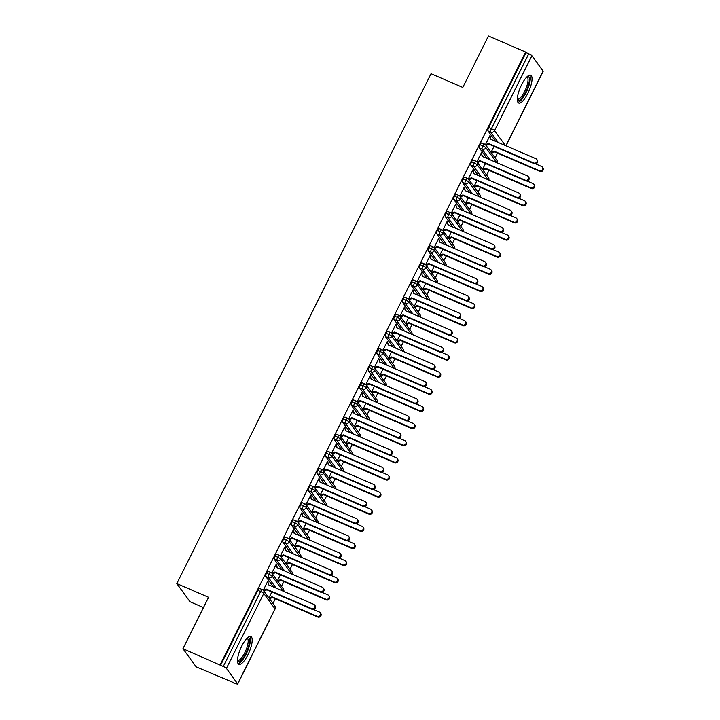 <?xml version="1.0" encoding="UTF-8"?>
<svg xmlns="http://www.w3.org/2000/svg" width="720" height="720" viewBox="0 0 720 720"><rect width="100%" height="100%" fill="white"/><g stroke="black" fill="none" stroke-linecap="round" stroke-linejoin="round"><path stroke-width="1.08" d="M241.722 646.101A15.156 4.644 -66.7 0 1 250.848 636.471A15.156 4.644 -66.7 0 1 247.968 654.678A15.156 4.644 -66.7 0 1 238.842 664.308A15.156 4.644 -66.7 0 1 241.722 646.101M521.568 84.807A15.156 4.644 -66.7 0 1 530.694 75.177A15.156 4.644 -66.7 0 1 527.823 93.384A15.156 4.644 -66.7 0 1 518.697 103.014A15.156 4.644 -66.7 0 1 521.568 84.807M233.37 682.902L235.692 683.523A2.916 0.495 -153.5 0 0 237.699 684A2.916 0.495 -153.5 0 0 237.636 683.802L226.422 668.394A2.916 0.495 -153.5 0 0 223.272 666.468L182.952 648.711L196.173 666.864L233.523 682.596M272.961 603.504L275.328 598.743M281.502 586.368L283.878 581.607M290.052 569.223L292.419 564.471M298.593 552.087L300.969 547.326M307.134 534.951L309.51 530.19M315.684 517.815L318.06 513.054M324.225 500.67L326.601 495.909M332.775 483.534L335.151 478.773M341.316 466.398L343.692 461.637M349.866 449.253L352.233 444.492M358.407 432.117L360.783 427.356M366.957 414.981L369.324 410.22M375.498 397.836L377.874 393.084M384.048 380.7L386.415 375.939M392.589 363.564L394.965 358.803M401.13 346.428L403.506 341.667M409.68 329.283L412.056 324.522M418.221 312.147L420.597 307.386M426.771 295.011L429.138 290.25M435.312 277.866L437.688 273.105M443.862 260.73L446.229 255.969M452.403 243.594L454.779 238.833M460.953 226.449L463.32 221.697M469.494 209.313L471.87 204.552M478.035 192.177L480.411 187.416M486.585 175.041L488.961 170.28M495.126 157.896L497.502 153.135M203.472 607.545L190.035 601.749L176.814 583.596L431.037 73.719L462.798 87.417L488.43 36L525.636 52.038L526.041 52.587L488.673 127.53L491.391 128.7L528.759 53.757L526.041 52.587M528.759 53.757A2.916 0.495 26.5 0 1 531.909 55.683L543.123 71.091A2.916 0.495 26.5 0 1 543.186 71.289L506.016 145.827M220.149 664.749L525.636 52.038M182.952 648.711L208.584 597.294L176.814 583.596M536.796 159.426L537.318 160.137A2.43 2.277 143.9 0 1 534.285 163.71L533.763 162.999A2.43 2.277 -36.1 0 0 536.796 159.426A2.43 2.277 -36.1 0 0 535.905 158.715L490.716 139.23L489.663 136.17L490.185 136.89L490.437 136.377L489.717 136.062M490.437 136.377L489.915 135.657L485.433 144.657M494.037 146.358L491.067 152.316M495.567 141.327L487.998 130.923A2.916 0.891 -66.7 0 1 488.673 127.53M220.554 665.298L257.913 590.355A2.916 0.891 -66.7 0 1 259.668 588.51A2.916 0.891 -66.7 0 1 259.794 588.609M273.393 586.926L265.824 576.531A2.916 0.891 -66.7 0 1 266.463 573.219A2.916 0.891 -66.7 0 1 268.218 571.365A2.916 0.891 -66.7 0 1 268.344 571.473M314.631 605.034L315.144 605.745A2.43 2.277 143.9 0 1 312.12 609.318L311.598 608.607A2.43 2.277 -36.1 0 0 314.631 605.034A2.43 2.277 -36.1 0 0 313.731 604.323L268.542 584.838L267.75 581.265L263.259 590.265M271.863 591.966L268.893 597.924M281.943 569.79L274.365 559.395A2.916 0.891 -66.7 0 1 275.004 556.083A2.916 0.891 -66.7 0 1 276.759 554.229A2.916 0.891 -66.7 0 1 276.885 554.337M323.172 587.898L323.694 588.609A2.43 2.277 143.9 0 1 320.661 592.182L320.139 591.462A2.43 2.277 -36.1 0 0 323.172 587.898A2.43 2.277 -36.1 0 0 322.281 587.178L277.092 567.702L276.291 564.129L271.809 573.12M280.404 574.83L277.434 580.779M290.484 552.654L282.915 542.25A2.916 0.891 -66.7 0 1 283.554 538.947A2.916 0.891 -66.7 0 1 285.309 537.093A2.916 0.891 -66.7 0 1 285.435 537.201M331.722 570.753L332.235 571.473A2.43 2.277 143.9 0 1 329.211 575.046L328.689 574.326A2.43 2.277 -36.1 0 0 331.722 570.753A2.43 2.277 -36.1 0 0 330.822 570.042L285.633 550.557L284.841 546.993L280.35 555.984M288.954 557.685L285.984 563.643M299.025 535.509L291.456 525.114A2.916 0.891 -66.7 0 1 292.095 521.802A2.916 0.891 -66.7 0 1 293.85 519.957A2.916 0.891 -66.7 0 1 293.976 520.056M340.263 553.617L340.785 554.328A2.43 2.277 143.9 0 1 337.752 557.901L337.23 557.19A2.43 2.277 -36.1 0 0 340.263 553.617A2.43 2.277 -36.1 0 0 339.363 552.906L294.183 533.421L293.382 529.848L288.9 538.848M297.495 540.549L294.525 546.507M307.575 518.373L300.006 507.978A2.916 0.891 -66.7 0 1 300.645 504.666A2.916 0.891 -66.7 0 1 302.4 502.812A2.916 0.891 -66.7 0 1 302.526 502.92M348.804 536.481L349.326 537.192A2.43 2.277 143.9 0 1 346.293 540.765L345.78 540.054A2.43 2.277 -36.1 0 0 348.804 536.481A2.43 2.277 -36.1 0 0 347.913 535.761L302.724 516.285L301.923 512.712L297.441 521.703M306.045 523.413L303.075 529.362M316.116 501.237L308.547 490.833A2.916 0.891 -66.7 0 1 309.186 487.53A2.916 0.891 -66.7 0 1 310.941 485.676A2.916 0.891 -66.7 0 1 311.067 485.784M357.354 519.336L357.876 520.056A2.43 2.277 143.9 0 1 354.843 523.629L354.321 522.909A2.43 2.277 -36.1 0 0 357.354 519.336A2.43 2.277 -36.1 0 0 356.454 518.625L311.274 499.149L310.473 495.576L305.991 504.567M314.586 506.268L311.616 512.226M324.666 484.101L317.088 473.697A2.916 0.891 -66.7 0 1 317.727 470.385A2.916 0.891 -66.7 0 1 319.482 468.54A2.916 0.891 -66.7 0 1 319.617 468.639M365.895 502.2L366.417 502.911A2.43 2.277 143.9 0 1 363.384 506.484L362.862 505.773A2.43 2.277 -36.1 0 0 365.895 502.2A2.43 2.277 -36.1 0 0 365.004 501.489L319.815 482.004L319.014 478.431L314.532 487.431M323.136 489.132L320.166 495.09M333.207 466.956L325.638 456.561A2.916 0.891 -66.7 0 1 326.277 453.249A2.916 0.891 -66.7 0 1 328.032 451.395A2.916 0.891 -66.7 0 1 328.158 451.503M374.445 485.064L374.967 485.775A2.43 2.277 143.9 0 1 371.934 489.348L371.412 488.637A2.43 2.277 -36.1 0 0 374.445 485.064A2.43 2.277 -36.1 0 0 373.545 484.353L328.365 464.868L327.564 461.295L323.073 470.295M331.677 471.996L328.707 477.954M341.757 449.82L334.179 439.425A2.916 0.891 -66.7 0 1 334.818 436.113A2.916 0.891 -66.7 0 1 336.573 434.259A2.916 0.891 -66.7 0 1 336.699 434.367M382.986 467.919L383.508 468.639A2.43 2.277 143.9 0 1 380.475 472.212L379.953 471.492A2.43 2.277 -36.1 0 0 382.986 467.919A2.43 2.277 -36.1 0 0 382.095 467.208L336.906 447.732L336.105 444.159L331.623 453.15M340.218 454.851L337.248 460.809M350.298 432.684L342.729 422.28A2.916 0.891 -66.7 0 1 343.368 418.968A2.916 0.891 -66.7 0 1 345.123 417.123A2.916 0.891 -66.7 0 1 345.249 417.222M391.536 450.783L392.058 451.503A2.43 2.277 143.9 0 1 389.025 455.067L388.503 454.356A2.43 2.277 -36.1 0 0 391.536 450.783A2.43 2.277 -36.1 0 0 390.636 450.072L345.447 430.587L344.655 427.014L340.164 436.014M348.768 437.715L345.798 443.673M358.848 415.539L351.27 405.144A2.916 0.891 -66.7 0 1 351.909 401.832A2.916 0.891 -66.7 0 1 353.664 399.978A2.916 0.891 -66.7 0 1 353.79 400.086M400.077 433.647L400.599 434.358A2.43 2.277 143.9 0 1 397.566 437.931L397.044 437.22A2.43 2.277 -36.1 0 0 400.077 433.647A2.43 2.277 -36.1 0 0 399.186 432.936L353.997 413.451L353.196 409.878L348.714 418.878M357.309 420.579L354.339 426.537M367.389 398.403L359.82 388.008A2.916 0.891 -66.7 0 1 360.459 384.696A2.916 0.891 -66.7 0 1 362.214 382.842A2.916 0.891 -66.7 0 1 362.34 382.95M408.627 416.502L409.14 417.222A2.43 2.277 143.9 0 1 406.116 420.795L405.594 420.075A2.43 2.277 -36.1 0 0 408.627 416.502A2.43 2.277 -36.1 0 0 407.727 415.791L362.538 396.315L361.746 392.742L357.255 401.733M365.859 403.443L362.889 409.392M375.939 381.267L368.361 370.863A2.916 0.891 -66.7 0 1 369 367.56A2.916 0.891 -66.7 0 1 370.755 365.706A2.916 0.891 -66.7 0 1 370.881 365.814M417.168 399.366L417.69 400.086A2.43 2.277 143.9 0 1 414.657 403.659L414.135 402.939A2.43 2.277 -36.1 0 0 417.168 399.366A2.43 2.277 -36.1 0 0 416.277 398.655L371.088 379.17L370.287 375.606L365.805 384.597M374.4 386.298L371.43 392.256M384.48 364.122L376.911 353.727A2.916 0.891 -66.7 0 1 377.55 350.415A2.916 0.891 -66.7 0 1 379.305 348.57A2.916 0.891 -66.7 0 1 379.431 348.669M425.709 382.23L426.231 382.941A2.43 2.277 143.9 0 1 423.198 386.514L422.685 385.803A2.43 2.277 -36.1 0 0 425.709 382.23A2.43 2.277 -36.1 0 0 424.818 381.519L379.629 362.034L378.828 358.461L374.346 367.461M382.95 369.162L379.98 375.12M393.021 346.986L385.452 336.591A2.916 0.891 -66.7 0 1 386.091 333.279A2.916 0.891 -66.7 0 1 387.846 331.425A2.916 0.891 -66.7 0 1 387.972 331.533M434.259 365.094L434.781 365.805A2.43 2.277 143.9 0 1 431.748 369.378L431.226 368.667A2.43 2.277 -36.1 0 0 434.259 365.094A2.43 2.277 -36.1 0 0 433.359 364.374L388.179 344.898L387.378 341.325L382.896 350.316M391.491 352.026L388.521 357.975M401.571 329.85L394.002 319.446A2.916 0.891 -66.7 0 1 394.632 316.143A2.916 0.891 -66.7 0 1 396.387 314.289A2.916 0.891 -66.7 0 1 396.522 314.397M442.8 347.949L443.322 348.669A2.43 2.277 143.9 0 1 440.289 352.242L439.776 351.522A2.43 2.277 -36.1 0 0 442.8 347.949A2.43 2.277 -36.1 0 0 441.909 347.238L396.72 327.762L395.919 324.189L391.437 333.18M400.041 334.881L397.071 340.839M410.112 312.714L402.543 302.31A2.916 0.891 -66.7 0 1 403.182 298.998A2.916 0.891 -66.7 0 1 404.937 297.153A2.916 0.891 -66.7 0 1 405.063 297.252M451.35 330.813L451.872 331.524A2.43 2.277 143.9 0 1 448.839 335.097L448.317 334.386A2.43 2.277 -36.1 0 0 451.35 330.813A2.43 2.277 -36.1 0 0 450.45 330.102L405.27 310.617L404.469 307.044L399.987 316.044M408.582 317.745L405.612 323.703M418.662 295.569L411.084 285.174A2.916 0.891 -66.7 0 1 411.723 281.862A2.916 0.891 -66.7 0 1 413.478 280.008A2.916 0.891 -66.7 0 1 413.613 280.116M459.891 313.677L460.413 314.388A2.43 2.277 143.9 0 1 457.38 317.961L456.858 317.25A2.43 2.277 -36.1 0 0 459.891 313.677A2.43 2.277 -36.1 0 0 459 312.966L413.811 293.481L413.01 289.908L408.528 298.908M417.123 300.609L414.162 306.558M427.203 278.433L419.634 268.029A2.916 0.891 -66.7 0 1 420.273 264.726A2.916 0.891 -66.7 0 1 422.028 262.872A2.916 0.891 -66.7 0 1 422.154 262.98M468.441 296.532L468.963 297.252A2.43 2.277 143.9 0 1 465.93 300.825L465.408 300.105A2.43 2.277 -36.1 0 0 468.441 296.532A2.43 2.277 -36.1 0 0 467.541 295.821L422.352 276.345L421.56 272.772L417.069 281.763M425.673 283.464L422.703 289.422M435.753 261.297L428.175 250.893A2.916 0.891 -66.7 0 1 428.814 247.581A2.916 0.891 -66.7 0 1 430.569 245.736A2.916 0.891 -66.7 0 1 430.695 245.835M476.982 279.396L477.504 280.116A2.43 2.277 143.9 0 1 474.471 283.68L473.949 282.969A2.43 2.277 -36.1 0 0 476.982 279.396A2.43 2.277 -36.1 0 0 476.091 278.685L430.902 259.2L430.101 255.627L425.619 264.627M434.214 266.328L431.244 272.286M444.294 244.152L436.725 233.757A2.916 0.891 -66.7 0 1 437.364 230.445A2.916 0.891 -66.7 0 1 439.119 228.591A2.916 0.891 -66.7 0 1 439.245 228.699M485.532 262.26L486.045 262.971A2.43 2.277 143.9 0 1 483.021 266.544L482.499 265.833A2.43 2.277 -36.1 0 0 485.532 262.26A2.43 2.277 -36.1 0 0 484.632 261.549L439.443 242.064L438.651 238.491L434.16 247.491M442.764 249.192L439.794 255.15M452.844 227.016L445.266 216.621A2.916 0.891 -66.7 0 1 445.905 213.309A2.916 0.891 -66.7 0 1 447.66 211.455A2.916 0.891 -66.7 0 1 447.786 211.563M494.073 245.115L494.595 245.835A2.43 2.277 143.9 0 1 491.562 249.408L491.04 248.688A2.43 2.277 -36.1 0 0 494.073 245.115A2.43 2.277 -36.1 0 0 493.182 244.404L447.993 224.928L447.192 221.355L442.71 230.346M451.305 232.056L448.335 238.005M461.385 209.88L453.816 199.476A2.916 0.891 -66.7 0 1 454.455 196.173A2.916 0.891 -66.7 0 1 456.21 194.319A2.916 0.891 -66.7 0 1 456.336 194.427M502.623 227.979L503.136 228.699A2.43 2.277 143.9 0 1 500.112 232.272L499.59 231.552A2.43 2.277 -36.1 0 0 502.623 227.979A2.43 2.277 -36.1 0 0 501.723 227.268L456.534 207.783L455.742 204.219L451.251 213.21M459.855 214.911L456.885 220.869M469.926 192.735L462.357 182.34A2.916 0.891 -66.7 0 1 462.996 179.028A2.916 0.891 -66.7 0 1 464.751 177.174A2.916 0.891 -66.7 0 1 464.877 177.282M511.164 210.843L511.686 211.554A2.43 2.277 143.9 0 1 508.653 215.127L508.131 214.416A2.43 2.277 -36.1 0 0 511.164 210.843A2.43 2.277 -36.1 0 0 510.264 210.132L465.084 190.647L464.283 187.074L459.801 196.074M468.396 197.775L465.426 203.733M478.476 175.599L470.907 165.204A2.916 0.891 -66.7 0 1 471.546 161.892A2.916 0.891 -66.7 0 1 473.292 160.038A2.916 0.891 -66.7 0 1 473.427 160.146M519.705 193.707L520.227 194.418A2.43 2.277 143.9 0 1 517.194 197.991L516.681 197.271A2.43 2.277 -36.1 0 0 519.705 193.707A2.43 2.277 -36.1 0 0 518.814 192.987L473.625 173.511L472.824 169.938L468.342 178.929M476.946 180.639L473.976 186.588M487.017 158.463L479.448 148.059A2.916 0.891 -66.7 0 1 480.087 144.756A2.916 0.891 -66.7 0 1 481.842 142.902A2.916 0.891 -66.7 0 1 481.968 143.01M528.255 176.562L528.777 177.282A2.43 2.277 143.9 0 1 525.744 180.855L525.222 180.135A2.43 2.277 -36.1 0 0 528.255 176.562A2.43 2.277 -36.1 0 0 527.355 175.851L482.175 156.375L481.374 152.802L476.892 161.793M485.487 163.494L482.517 169.452M496.728 162.648L485.955 147.852A2.916 0.495 -153.5 0 0 482.805 145.926L480.087 144.756M481.896 153.513L481.167 153.207M473.346 170.649L472.626 170.343M464.805 187.794L464.085 187.479M456.255 204.93L455.535 204.615M447.714 222.066L446.994 221.76M439.164 239.211L438.444 238.896M430.623 256.347L429.903 256.032M422.082 273.483L421.353 273.177M413.532 290.628L412.812 290.313M404.991 307.764L404.262 307.449M396.441 324.9L395.721 324.594M387.9 342.036L387.18 341.73M379.35 359.181L378.63 358.866M370.809 376.317L370.089 376.002M362.259 393.453L361.539 393.147M353.718 410.598L352.998 410.283M345.177 427.734L344.448 427.419M336.627 444.87L335.907 444.564M328.086 462.015L327.357 461.7M319.536 479.151L318.816 478.836M310.995 496.287L310.275 495.981M302.445 513.423L301.725 513.117M293.904 530.568L293.184 530.253M285.354 547.704L284.634 547.389M276.813 564.84L276.093 564.534M268.263 581.985L267.543 581.67M488.187 179.784L477.405 164.988A2.916 0.495 -153.5 0 0 474.264 163.062L471.546 161.892M479.637 196.929L468.864 182.124A2.916 0.495 -153.5 0 0 465.714 180.198L462.996 179.028M471.096 214.065L460.314 199.26A2.916 0.495 -153.5 0 0 457.173 197.343L454.455 196.173M462.546 231.201L451.773 216.405A2.916 0.495 -153.5 0 0 448.623 214.479L445.905 213.309M454.005 248.337L443.232 233.541A2.916 0.495 -153.5 0 0 440.082 231.615L437.364 230.445M445.464 265.482L434.682 250.677A2.916 0.495 -153.5 0 0 431.532 248.76L428.814 247.581M436.914 282.618L426.141 267.822A2.916 0.495 -153.5 0 0 422.991 265.896L420.273 264.726M428.373 299.754L417.591 284.958A2.916 0.495 -153.5 0 0 414.441 283.032L411.723 281.862M419.823 316.899L409.05 302.094A2.916 0.495 -153.5 0 0 405.9 300.177L403.182 298.998M411.282 334.035L400.5 319.239A2.916 0.495 -153.5 0 0 397.35 317.313L394.632 316.143M402.732 351.171L391.959 336.375A2.916 0.495 -153.5 0 0 388.809 334.449L386.091 333.279M394.191 368.316L383.409 353.511A2.916 0.495 -153.5 0 0 380.268 351.585L377.55 350.415M385.641 385.452L374.868 370.647A2.916 0.495 -153.5 0 0 371.718 368.73L369 367.56M377.1 402.588L366.327 387.792A2.916 0.495 -153.5 0 0 363.177 385.866L360.459 384.696M368.55 419.724L357.777 404.928A2.916 0.495 -153.5 0 0 354.627 403.002L351.909 401.832M360.009 436.869L349.236 422.064A2.916 0.495 -153.5 0 0 346.086 420.147L343.368 418.968M351.468 454.005L340.686 439.209A2.916 0.495 -153.5 0 0 337.536 437.283L334.818 436.113M342.918 471.141L332.145 456.345A2.916 0.495 -153.5 0 0 328.995 454.419L326.277 453.249M334.377 488.286L323.595 473.481A2.916 0.495 -153.5 0 0 320.445 471.564L317.727 470.385M325.827 505.422L315.054 490.626A2.916 0.495 -153.5 0 0 311.904 488.7L309.186 487.53M317.286 522.558L306.504 507.762A2.916 0.495 -153.5 0 0 303.363 505.836L300.645 504.666M308.736 539.703L297.963 524.898A2.916 0.495 -153.5 0 0 294.813 522.972L292.095 521.802M300.195 556.839L289.422 542.043A2.916 0.495 -153.5 0 0 286.272 540.117L283.554 538.947M291.645 573.975L280.872 559.179A2.916 0.495 -153.5 0 0 277.722 557.253L275.004 556.083M283.104 591.111L272.331 576.315A2.916 0.495 -153.5 0 0 269.181 574.389L266.463 573.219M534.285 163.71L489.105 144.234L486.036 145.413M490.185 136.89L491.04 139.374M533.763 162.999L488.583 143.514L485.487 144.711M488.583 143.514L489.105 144.234M542.403 167.13L542.925 167.841A2.43 2.277 143.9 0 1 539.892 171.414L539.379 170.703A2.43 2.277 -36.1 0 0 542.403 167.13A2.43 2.277 -36.1 0 0 541.512 166.419L535.608 163.872M491.121 152.397L494.19 151.218L539.379 170.703M491.643 153.108L494.712 151.938L539.892 171.414M494.712 151.938L494.19 151.218M525.744 180.855L480.555 161.37L477.495 162.549M481.635 154.026L482.49 156.51M525.222 180.135L480.033 160.659L476.937 161.847M480.033 160.659L480.555 161.37M517.194 197.991L472.014 178.506L468.945 179.685M473.094 171.171L473.949 173.646M516.681 197.271L471.492 177.795L468.396 178.983M471.492 177.795L472.014 178.506M508.653 215.127L463.464 195.651L460.404 196.83M464.544 188.307L465.408 190.791M508.131 214.416L462.942 194.931L459.846 196.119M462.942 194.931L463.464 195.651M500.112 232.272L454.923 212.787L451.854 213.966M456.003 205.443L456.858 207.927M499.59 231.552L454.401 212.076L451.305 213.264M454.401 212.076L454.923 212.787M533.862 184.266L534.384 184.986A2.43 2.277 143.9 0 1 531.351 188.55L530.829 187.839A2.43 2.277 -36.1 0 0 533.862 184.266A2.43 2.277 -36.1 0 0 532.971 183.555L527.058 181.008M482.58 169.533L485.64 168.354L530.829 187.839M483.102 170.253L486.162 169.074L531.351 188.55M486.162 169.074L485.64 168.354M525.321 201.402L525.834 202.122A2.43 2.277 143.9 0 1 522.81 205.695L522.288 204.975A2.43 2.277 -36.1 0 0 525.321 201.402A2.43 2.277 -36.1 0 0 524.421 200.691L518.517 198.144M474.03 186.678L477.099 185.499L522.288 204.975M474.552 187.389L477.621 186.21L522.81 205.695M477.621 186.21L477.099 185.499M516.771 218.547L517.293 219.258A2.43 2.277 143.9 0 1 514.26 222.831L513.738 222.12A2.43 2.277 -36.1 0 0 516.771 218.547A2.43 2.277 -36.1 0 0 515.88 217.836L509.967 215.28M465.489 203.814L468.558 202.635L513.738 222.12M466.011 204.525L469.071 203.346L514.26 222.831M469.071 203.346L468.558 202.635M508.23 235.683L508.752 236.394A2.43 2.277 143.9 0 1 505.719 239.967L505.197 239.256A2.43 2.277 -36.1 0 0 508.23 235.683A2.43 2.277 -36.1 0 0 507.33 234.972L501.426 232.425M456.948 220.95L460.008 219.771L505.197 239.256M457.461 221.67L460.53 220.491L505.719 239.967M460.53 220.491L460.008 219.771M527.652 76.212A13.113 4.014 -66.7 0 1 525.699 92.079A13.113 4.014 -66.7 0 1 517.356 100.089M517.338 99.144A12.15 3.717 113.3 0 0 517.338 99.153A12.15 3.717 113.3 0 0 524.655 91.431A12.15 3.717 113.3 0 0 526.959 76.842A12.15 3.717 113.3 0 0 526.95 76.842M517.914 102.294A15.057 4.617 113.3 0 0 526.104 92.628A15.057 4.617 113.3 0 0 529.641 75.105M247.797 637.506A13.113 4.014 -66.7 0 1 245.853 653.373A13.113 4.014 -66.7 0 1 237.51 661.383M237.483 660.438A12.15 3.717 113.3 0 0 237.492 660.438A12.15 3.717 113.3 0 0 244.8 652.725A12.15 3.717 113.3 0 0 247.104 638.136L247.104 638.136M238.068 663.588A15.057 4.617 113.3 0 0 246.249 653.922A15.057 4.617 113.3 0 0 249.786 636.399M491.562 249.408L446.373 229.923L443.313 231.102M447.453 222.579L448.317 225.063M491.04 248.688L445.851 229.212L442.764 230.4M445.851 229.212L446.373 229.923M499.68 252.819L500.202 253.539A2.43 2.277 143.9 0 1 497.169 257.112L496.647 256.392A2.43 2.277 -36.1 0 0 499.68 252.819A2.43 2.277 -36.1 0 0 498.789 252.108L492.876 249.561M448.398 238.095L451.467 236.916L496.647 256.392M448.92 238.806L451.989 237.627L497.169 257.112M451.989 237.627L451.467 236.916M483.021 266.544L437.832 247.068L434.763 248.247M438.912 239.724L439.767 242.199M482.499 265.833L437.31 246.348L434.214 247.536M437.31 246.348L437.832 247.068M474.471 283.68L429.282 264.204L426.222 265.383M430.371 256.86L431.226 259.344M473.949 282.969L428.769 263.484L425.673 264.681M428.769 263.484L429.282 264.204M465.93 300.825L420.741 281.34L417.672 282.519M421.821 273.996L422.676 276.48M465.408 300.105L420.219 280.629L417.123 281.817M420.219 280.629L420.741 281.34M491.139 269.964L491.661 270.675A2.43 2.277 143.9 0 1 488.628 274.248L488.106 273.528A2.43 2.277 -36.1 0 0 491.139 269.964A2.43 2.277 -36.1 0 0 490.239 269.244L484.335 266.697M439.857 255.231L442.917 254.052L488.106 273.528M440.37 255.942L443.439 254.763L488.628 274.248M443.439 254.763L442.917 254.052M482.589 287.1L483.111 287.811A2.43 2.277 143.9 0 1 480.078 291.384L479.556 290.673A2.43 2.277 -36.1 0 0 482.589 287.1A2.43 2.277 -36.1 0 0 481.698 286.389L475.785 283.842M431.307 272.367L434.376 271.188L479.556 290.673M431.829 273.087L434.898 271.908L480.078 291.384M434.898 271.908L434.376 271.188M474.048 304.236L474.57 304.956A2.43 2.277 143.9 0 1 471.537 308.529L471.015 307.809A2.43 2.277 -36.1 0 0 474.048 304.236A2.43 2.277 -36.1 0 0 473.148 303.525L467.244 300.978M422.766 289.503L425.826 288.333L471.015 307.809M423.288 290.223L426.348 289.044L471.537 308.529M426.348 289.044L425.826 288.333M457.38 317.961L412.2 298.476L409.131 299.655M413.28 291.141L414.135 293.616M456.858 317.25L411.678 297.765L408.582 298.953M411.678 297.765L412.2 298.476M465.498 321.372L466.02 322.092A2.43 2.277 143.9 0 1 462.987 325.665L462.474 324.945A2.43 2.277 -36.1 0 0 465.498 321.372A2.43 2.277 -36.1 0 0 464.607 320.661L458.694 318.114M414.216 306.648L417.285 305.469L462.474 324.945M414.738 307.359L417.807 306.18L462.987 325.665M417.807 306.18L417.285 305.469M448.839 335.097L403.65 315.621L400.59 316.8M404.73 308.277L405.585 310.761M448.317 334.386L403.128 314.901L400.032 316.098M403.128 314.901L403.65 315.621M456.957 338.517L457.479 339.228A2.43 2.277 143.9 0 1 454.446 342.801L453.924 342.09A2.43 2.277 -36.1 0 0 456.957 338.517A2.43 2.277 -36.1 0 0 456.057 337.806L450.153 335.259M405.675 323.784L408.735 322.605L453.924 342.09M406.197 324.504L409.257 323.325L454.446 342.801M409.257 323.325L408.735 322.605M440.289 352.242L395.109 332.757L392.04 333.936M396.189 325.413L397.044 327.897M439.776 351.522L394.587 332.046L391.491 333.234M394.587 332.046L395.109 332.757M448.416 355.653L448.929 356.373A2.43 2.277 143.9 0 1 445.905 359.937L445.383 359.226A2.43 2.277 -36.1 0 0 448.416 355.653A2.43 2.277 -36.1 0 0 447.516 354.942L441.612 352.395M397.125 340.92L400.194 339.741L445.383 359.226M397.647 341.64L400.716 340.461L445.905 359.937M400.716 340.461L400.194 339.741M431.748 369.378L386.559 349.893L383.499 351.072M387.639 342.558L388.494 345.033M431.226 368.667L386.037 349.182L382.941 350.37M386.037 349.182L386.559 349.893M439.866 372.789L440.388 373.509A2.43 2.277 143.9 0 1 437.355 377.082L436.833 376.362A2.43 2.277 -36.1 0 0 439.866 372.789A2.43 2.277 -36.1 0 0 438.975 372.078L433.062 369.531M388.584 358.065L391.653 356.886L436.833 376.362M389.106 358.776L392.166 357.597L437.355 377.082M392.166 357.597L391.653 356.886M423.198 386.514L378.018 367.038L374.949 368.217M379.098 359.694L379.953 362.178M422.685 385.803L377.496 366.318L374.4 367.506M377.496 366.318L378.018 367.038M431.325 389.934L431.847 390.645A2.43 2.277 143.9 0 1 428.814 394.218L428.292 393.507A2.43 2.277 -36.1 0 0 431.325 389.934A2.43 2.277 -36.1 0 0 430.425 389.223L424.521 386.676M380.034 375.201L383.103 374.022L428.292 393.507M380.556 375.912L383.625 374.733L428.814 394.218M383.625 374.733L383.103 374.022M414.657 403.659L369.468 384.174L366.408 385.353M370.548 376.83L371.412 379.314M414.135 402.939L368.946 383.463L365.85 384.651M368.946 383.463L369.468 384.174M422.775 407.07L423.297 407.781A2.43 2.277 143.9 0 1 420.264 411.354L419.742 410.643A2.43 2.277 -36.1 0 0 422.775 407.07A2.43 2.277 -36.1 0 0 421.884 406.359L415.971 403.812M371.493 392.337L374.562 391.158L419.742 410.643M372.015 393.057L375.075 391.878L420.264 411.354M375.075 391.878L374.562 391.158M406.116 420.795L360.927 401.31L357.858 402.489M362.007 393.966L362.862 396.45M405.594 420.075L360.405 400.599L357.309 401.787M360.405 400.599L360.927 401.31M414.234 424.206L414.756 424.926A2.43 2.277 143.9 0 1 411.723 428.499L411.201 427.779A2.43 2.277 -36.1 0 0 414.234 424.206A2.43 2.277 -36.1 0 0 413.334 423.495L407.43 420.948M362.952 409.482L366.012 408.303L411.201 427.779M363.465 410.193L366.534 409.014L411.723 428.499M366.534 409.014L366.012 408.303M397.566 437.931L352.377 418.455L349.317 419.634M353.466 411.111L354.321 413.586M397.044 437.22L351.864 417.735L348.768 418.923M351.864 417.735L352.377 418.455M405.684 441.351L406.206 442.062A2.43 2.277 143.9 0 1 403.173 445.635L402.651 444.924A2.43 2.277 -36.1 0 0 405.684 441.351A2.43 2.277 -36.1 0 0 404.793 440.631L398.88 438.084M354.402 426.618L357.471 425.439L402.651 444.924M354.924 427.329L357.993 426.15L403.173 445.635M357.993 426.15L357.471 425.439M389.025 455.067L343.836 435.591L340.767 436.77M344.916 428.247L345.771 430.731M388.503 454.356L343.314 434.871L340.218 436.068M343.314 434.871L343.836 435.591M397.143 458.487L397.665 459.198A2.43 2.277 143.9 0 1 394.632 462.771L394.11 462.06A2.43 2.277 -36.1 0 0 397.143 458.487A2.43 2.277 -36.1 0 0 396.243 457.776L390.339 455.229M345.861 443.754L348.921 442.575L394.11 462.06M346.383 444.474L349.443 443.295L394.632 462.771M349.443 443.295L348.921 442.575M380.475 472.212L335.295 452.727L332.226 453.906M336.375 445.383L337.23 447.867M379.953 471.492L334.773 452.016L331.677 453.204M334.773 452.016L335.295 452.727M388.593 475.623L389.115 476.343A2.43 2.277 143.9 0 1 386.082 479.916L385.569 479.196A2.43 2.277 -36.1 0 0 388.593 475.623A2.43 2.277 -36.1 0 0 387.702 474.912L381.789 472.365M337.311 460.89L340.38 459.72L385.569 479.196M337.833 461.61L340.902 460.431L386.082 479.916M340.902 460.431L340.38 459.72M371.934 489.348L326.745 469.872L323.676 471.042M327.825 462.528L328.68 465.003M371.412 488.637L326.223 469.152L323.127 470.34M326.223 469.152L326.745 469.872M380.052 492.759L380.574 493.479A2.43 2.277 143.9 0 1 377.541 497.052L377.019 496.332A2.43 2.277 -36.1 0 0 380.052 492.759A2.43 2.277 -36.1 0 0 379.152 492.048L373.248 489.501M328.77 478.035L331.83 476.856L377.019 496.332M329.292 478.746L332.352 477.567L377.541 497.052M332.352 477.567L331.83 476.856M363.384 506.484L318.204 487.008L315.135 488.187M319.284 479.664L320.139 482.148M362.862 505.773L317.682 486.288L314.586 487.485M317.682 486.288L318.204 487.008M371.511 509.904L372.024 510.615A2.43 2.277 143.9 0 1 369 514.188L368.478 513.477A2.43 2.277 -36.1 0 0 371.511 509.904A2.43 2.277 -36.1 0 0 370.611 509.193L364.707 506.646M320.22 495.171L323.289 493.992L368.478 513.477M320.742 495.891L323.811 494.712L369 514.188M323.811 494.712L323.289 493.992M354.843 523.629L309.654 504.144L306.594 505.323M310.734 496.8L311.589 499.284M354.321 522.909L309.132 503.433L306.036 504.621M309.132 503.433L309.654 504.144M362.961 527.04L363.483 527.76A2.43 2.277 143.9 0 1 360.45 531.324L359.928 530.613A2.43 2.277 -36.1 0 0 362.961 527.04A2.43 2.277 -36.1 0 0 362.07 526.329L356.157 523.782M311.679 512.307L314.739 511.128L359.928 530.613M312.201 513.027L315.261 511.848L360.45 531.324M315.261 511.848L314.739 511.128M346.293 540.765L301.113 521.28L298.044 522.459M302.193 513.945L303.048 516.42M345.78 540.054L300.591 520.569L297.495 521.757M300.591 520.569L301.113 521.28M354.42 544.176L354.933 544.896A2.43 2.277 143.9 0 1 351.909 548.469L351.387 547.749A2.43 2.277 -36.1 0 0 354.42 544.176A2.43 2.277 -36.1 0 0 353.52 543.465L347.616 540.918M303.129 529.452L306.198 528.273L351.387 547.749M303.651 530.163L306.72 528.984L351.909 548.469M306.72 528.984L306.198 528.273M337.752 557.901L292.563 538.425L289.503 539.604M293.643 531.081L294.507 533.565M337.23 557.19L292.041 537.705L288.945 538.893M292.041 537.705L292.563 538.425M345.87 561.321L346.392 562.032A2.43 2.277 143.9 0 1 343.359 565.605L342.837 564.894A2.43 2.277 -36.1 0 0 345.87 561.321A2.43 2.277 -36.1 0 0 344.979 560.61L339.066 558.063M294.588 546.588L297.657 545.409L342.837 564.894M295.11 547.299L298.17 546.129L343.359 565.605M298.17 546.129L297.657 545.409M329.211 575.046L284.022 555.561L280.953 556.74M285.102 548.217L285.957 550.701M328.689 574.326L283.5 554.85L280.404 556.038M283.5 554.85L284.022 555.561M337.329 578.457L337.851 579.168A2.43 2.277 143.9 0 1 334.818 582.741L334.296 582.03A2.43 2.277 -36.1 0 0 337.329 578.457A2.43 2.277 -36.1 0 0 336.429 577.746L330.525 575.199M286.047 563.724L289.107 562.545L334.296 582.03M286.56 564.444L289.629 563.265L334.818 582.741M289.629 563.265L289.107 562.545M320.661 592.182L275.472 572.697L272.412 573.876M276.552 565.353L277.416 567.837M320.139 591.462L274.95 571.986L271.863 573.174M274.95 571.986L275.472 572.697M328.779 595.593L329.301 596.313A2.43 2.277 143.9 0 1 326.268 599.886L325.746 599.166A2.43 2.277 -36.1 0 0 328.779 595.593A2.43 2.277 -36.1 0 0 327.888 594.882L321.975 592.335M277.497 580.869L280.566 579.69L325.746 599.166M278.019 581.58L281.088 580.401L326.268 599.886M281.088 580.401L280.566 579.69M312.12 609.318L266.931 589.842L263.862 591.021M268.011 582.498L268.866 584.973M311.598 608.607L266.409 589.122L263.313 590.31M266.409 589.122L266.931 589.842M320.238 612.738L320.76 613.449A2.43 2.277 143.9 0 1 317.727 617.022L317.205 616.311A2.43 2.277 -36.1 0 0 320.238 612.738A2.43 2.277 -36.1 0 0 319.338 612.018L313.434 609.471M268.956 598.005L272.016 596.826L317.205 616.311M269.478 598.716L272.538 597.537L317.727 617.022M272.538 597.537L272.016 596.826M531.909 55.683L494.541 130.626L505.431 145.575M505.89 145.773L543.123 71.091M498.285 142.497L490.716 132.093A2.916 0.891 113.3 0 1 491.391 128.7A2.916 0.495 26.5 0 1 494.541 130.626A2.916 2.727 143.9 0 1 490.716 132.093L487.998 130.923M237.636 683.802L274.995 608.859L263.781 593.451L226.422 668.394M223.272 666.468L260.631 591.534L257.913 590.355M237.699 684L275.058 609.057A2.916 0.495 -153.5 0 0 274.995 608.859A2.916 2.727 143.9 0 0 274.806 606.042L263.592 590.643A2.916 2.727 143.9 0 1 263.781 593.451A2.916 0.495 -153.5 0 0 260.631 591.534A2.916 0.891 113.3 0 1 262.386 589.68L259.668 588.51M489.744 159.633L482.166 149.238A2.916 2.727 143.9 0 0 485.766 145.035A2.916 2.727 143.9 0 0 484.686 144.18A2.916 0.891 113.3 0 0 484.56 144.072A2.916 0.891 113.3 0 0 482.805 145.926A2.916 0.891 113.3 0 0 482.166 149.238L479.448 148.059M481.842 142.902L484.56 144.072A2.916 2.916 0 0 1 485.766 145.035L496.98 160.434A2.916 2.727 143.9 0 1 497.322 162.9M481.194 176.769L473.625 166.374L470.907 165.204M472.653 193.914L465.075 183.51L462.357 182.34M464.103 211.05L456.534 200.646L453.816 199.476M455.562 228.186L447.984 217.791L445.266 216.621M447.012 245.331L439.443 234.927L436.725 233.757M438.471 262.467L430.902 252.072L428.175 250.893M429.921 279.603L422.352 269.208L419.634 268.029M421.38 296.739L413.811 286.344L411.084 285.174M412.83 313.884L405.261 303.48L402.543 302.31M404.289 331.02L396.72 320.625L394.002 319.446M395.748 348.156L388.17 337.761L385.452 336.591M387.198 365.301L379.629 354.897L376.911 353.727M378.657 382.437L371.079 372.033L368.361 370.863M370.107 399.573L362.538 389.178L359.82 388.008M361.566 416.718L353.988 406.314L351.27 405.144M353.016 433.854L345.447 423.45L342.729 422.28M344.475 450.99L336.906 440.595L334.179 439.425M335.925 468.126L328.356 457.731L325.638 456.561M327.384 485.271L319.815 474.867L317.088 473.697M318.843 502.407L311.265 492.012L308.547 490.833M310.293 519.543L302.724 509.148L300.006 507.978M301.752 536.688L294.174 526.284L291.456 525.114M293.202 553.824L285.633 543.429L282.915 542.25M284.661 570.96L277.083 560.565L274.365 559.395M276.111 588.105L268.542 577.701L265.824 576.531M488.88 180.09A2.916 2.916 0 0 0 488.43 177.579L477.216 162.171A2.916 2.727 143.9 0 0 476.145 161.316A2.916 0.891 113.3 0 0 476.01 161.208A2.916 0.891 113.3 0 0 474.264 163.062A2.916 0.891 113.3 0 0 473.625 166.374A2.916 2.727 143.9 0 0 477.216 162.171A2.916 2.916 0 0 0 476.01 161.208L473.292 160.038M488.43 177.579A2.916 2.727 143.9 0 1 488.772 180.036M480.339 197.226A2.916 2.916 0 0 0 479.889 194.715L468.675 179.307A2.916 2.727 143.9 0 0 467.595 178.452A2.916 0.891 113.3 0 0 467.469 178.353A2.916 0.891 113.3 0 0 465.714 180.198A2.916 0.891 113.3 0 0 465.075 183.51A2.916 2.727 143.9 0 0 468.675 179.307A2.916 2.916 0 0 0 467.469 178.353L464.751 177.174M479.889 194.715A2.916 2.727 143.9 0 1 480.231 197.181M471.789 214.362A2.916 2.916 0 0 0 471.348 211.851L460.125 196.452A2.916 2.727 143.9 0 0 459.054 195.597A2.916 0.891 113.3 0 0 458.928 195.489A2.916 0.891 113.3 0 0 457.173 197.343A2.916 0.891 113.3 0 0 456.534 200.646A2.916 2.727 143.9 0 0 460.125 196.452A2.916 2.916 0 0 0 458.928 195.489L456.21 194.319M471.348 211.851A2.916 2.727 143.9 0 1 471.681 214.317M463.248 231.507A2.916 2.916 0 0 0 462.798 228.996L451.584 213.588A2.916 2.727 143.9 0 0 450.504 212.733A2.916 0.891 113.3 0 0 450.378 212.625A2.916 0.891 113.3 0 0 448.623 214.479A2.916 0.891 113.3 0 0 447.984 217.791A2.916 2.727 143.9 0 0 451.584 213.588A2.916 2.916 0 0 0 450.378 212.625L447.66 211.455M462.798 228.996A2.916 2.727 143.9 0 1 463.14 231.453M454.698 248.643A2.916 2.916 0 0 0 454.257 246.132L443.034 230.724A2.916 2.727 143.9 0 0 441.963 229.869A2.916 0.891 113.3 0 0 441.837 229.77A2.916 0.891 113.3 0 0 440.082 231.615A2.916 0.891 113.3 0 0 439.443 234.927A2.916 2.727 143.9 0 0 443.034 230.724A2.916 2.916 0 0 0 441.837 229.77L439.119 228.591M454.257 246.132A2.916 2.727 143.9 0 1 454.59 248.598M430.902 252.072A2.916 2.727 143.9 0 0 434.493 247.869A2.916 2.727 143.9 0 0 433.413 247.014A2.916 0.891 113.3 0 0 433.287 246.906A2.916 0.891 113.3 0 0 431.532 248.76A2.916 0.891 113.3 0 0 430.893 252.063M430.569 245.736L433.287 246.906A2.916 2.916 0 0 1 434.493 247.869L445.707 263.268A2.916 2.727 143.9 0 1 446.049 265.734M437.616 282.915A2.916 2.916 0 0 0 437.166 280.413L425.943 265.005A2.916 2.727 143.9 0 0 424.872 264.15A2.916 0.891 113.3 0 0 424.746 264.042A2.916 0.891 113.3 0 0 422.991 265.896A2.916 0.891 113.3 0 0 422.352 269.208A2.916 2.727 143.9 0 0 425.943 265.005A2.916 2.916 0 0 0 424.746 264.042L422.028 262.872M437.166 280.413A2.916 2.727 143.9 0 1 437.499 282.87M429.066 300.06A2.916 2.916 0 0 0 428.616 297.549L417.402 282.141A2.916 2.727 143.9 0 0 416.331 281.286A2.916 0.891 113.3 0 0 416.196 281.178A2.916 0.891 113.3 0 0 414.441 283.032A2.916 0.891 113.3 0 0 413.802 286.344A2.916 2.727 143.9 0 0 417.402 282.141A2.916 2.916 0 0 0 416.196 281.178L413.478 280.008M428.616 297.549A2.916 2.727 143.9 0 1 428.958 300.015M420.525 317.196A2.916 2.916 0 0 0 420.075 314.685L408.852 299.286A2.916 2.727 143.9 0 0 407.781 298.431A2.916 0.891 113.3 0 0 407.655 298.323A2.916 0.891 113.3 0 0 405.9 300.177A2.916 0.891 113.3 0 0 405.261 303.48A2.916 2.727 143.9 0 0 408.852 299.286A2.916 2.916 0 0 0 407.655 298.323L404.937 297.153M420.075 314.685A2.916 2.727 143.9 0 1 420.417 317.151M411.975 334.332A2.916 2.916 0 0 0 411.525 331.821L400.311 316.422A2.916 2.727 143.9 0 0 399.24 315.567A2.916 0.891 113.3 0 0 399.105 315.459A2.916 0.891 113.3 0 0 397.35 317.313A2.916 0.891 113.3 0 0 396.72 320.625A2.916 2.727 143.9 0 0 400.311 316.422A2.916 2.916 0 0 0 399.105 315.459L396.387 314.289M411.525 331.821A2.916 2.727 143.9 0 1 411.867 334.287M403.434 351.477A2.916 2.916 0 0 0 402.984 348.966L391.77 333.558A2.916 2.727 143.9 0 0 390.69 332.703A2.916 0.891 113.3 0 0 390.564 332.595A2.916 0.891 113.3 0 0 388.809 334.449A2.916 0.891 113.3 0 0 388.17 337.761A2.916 2.727 143.9 0 0 391.77 333.558A2.916 2.916 0 0 0 390.564 332.595L387.846 331.425M402.984 348.966A2.916 2.727 143.9 0 1 403.326 351.423M394.884 368.613A2.916 2.916 0 0 0 394.434 366.102L383.22 350.694A2.916 2.727 143.9 0 0 382.149 349.839A2.916 0.891 113.3 0 0 382.023 349.74A2.916 0.891 113.3 0 0 380.268 351.585A2.916 0.891 113.3 0 0 379.629 354.897A2.916 2.727 143.9 0 0 383.22 350.694A2.916 2.916 0 0 0 382.023 349.74L379.305 348.57M394.434 366.102A2.916 2.727 143.9 0 1 394.776 368.568M371.079 372.042A2.916 2.727 143.9 0 0 374.679 367.839A2.916 2.727 143.9 0 0 373.599 366.984A2.916 0.891 113.3 0 0 373.473 366.876A2.916 0.891 113.3 0 0 371.718 368.73A2.916 0.891 113.3 0 0 371.079 372.033M370.755 365.706L373.473 366.876A2.916 2.916 0 0 1 374.679 367.839L385.893 383.238A2.916 2.727 143.9 0 1 386.235 385.704M377.793 402.894A2.916 2.916 0 0 0 377.352 400.383L366.129 384.975A2.916 2.727 143.9 0 0 365.058 384.12A2.916 0.891 113.3 0 0 364.932 384.012A2.916 0.891 113.3 0 0 363.177 385.866A2.916 0.891 113.3 0 0 362.538 389.178A2.916 2.727 143.9 0 0 366.129 384.975A2.916 2.916 0 0 0 364.932 384.012L362.214 382.842M377.352 400.383A2.916 2.727 143.9 0 1 377.685 402.84M369.252 420.03A2.916 2.916 0 0 0 368.802 417.519L357.588 402.111A2.916 2.727 143.9 0 0 356.508 401.256A2.916 0.891 113.3 0 0 356.382 401.157A2.916 0.891 113.3 0 0 354.627 403.002A2.916 0.891 113.3 0 0 353.988 406.314A2.916 2.727 143.9 0 0 357.588 402.111A2.916 2.916 0 0 0 356.382 401.157L353.664 399.978M368.802 417.519A2.916 2.727 143.9 0 1 369.144 419.985M360.711 437.166A2.916 2.916 0 0 0 360.261 434.655L349.038 419.256A2.916 2.727 143.9 0 0 347.967 418.401A2.916 0.891 113.3 0 0 347.841 418.293A2.916 0.891 113.3 0 0 346.086 420.147A2.916 0.891 113.3 0 0 345.447 423.45A2.916 2.727 143.9 0 0 349.038 419.256A2.916 2.916 0 0 0 347.841 418.293L345.123 417.123M360.261 434.655A2.916 2.727 143.9 0 1 360.594 437.121M352.161 454.302A2.916 2.916 0 0 0 351.711 451.8L340.497 436.392A2.916 2.727 143.9 0 0 339.417 435.537A2.916 0.891 113.3 0 0 339.291 435.429A2.916 0.891 113.3 0 0 337.536 437.283A2.916 0.891 113.3 0 0 336.897 440.595A2.916 2.727 143.9 0 0 340.497 436.392A2.916 2.916 0 0 0 339.291 435.429L336.573 434.259M351.711 451.8A2.916 2.727 143.9 0 1 352.053 454.257M343.62 471.447A2.916 2.916 0 0 0 343.17 468.936L331.947 453.528A2.916 2.727 143.9 0 0 330.876 452.673A2.916 0.891 113.3 0 0 330.75 452.574A2.916 0.891 113.3 0 0 328.995 454.419A2.916 0.891 113.3 0 0 328.356 457.731A2.916 2.727 143.9 0 0 331.947 453.528A2.916 2.916 0 0 0 330.75 452.574L328.032 451.395M343.17 468.936A2.916 2.727 143.9 0 1 343.512 471.402M335.07 488.583A2.916 2.916 0 0 0 334.62 486.072L323.406 470.673A2.916 2.727 143.9 0 0 322.335 469.818A2.916 0.891 113.3 0 0 322.2 469.71A2.916 0.891 113.3 0 0 320.445 471.564A2.916 0.891 113.3 0 0 319.806 474.867A2.916 2.727 143.9 0 0 323.406 470.673A2.916 2.916 0 0 0 322.2 469.71L319.482 468.54M334.62 486.072A2.916 2.727 143.9 0 1 334.962 488.538M326.529 505.719A2.916 2.916 0 0 0 326.079 503.208L314.865 487.809A2.916 2.727 143.9 0 0 313.785 486.954A2.916 0.891 113.3 0 0 313.659 486.846A2.916 0.891 113.3 0 0 311.904 488.7A2.916 0.891 113.3 0 0 311.265 492.012A2.916 2.727 143.9 0 0 314.865 487.809A2.916 2.916 0 0 0 313.659 486.846L310.941 485.676M326.079 503.208A2.916 2.727 143.9 0 1 326.421 505.674M317.979 522.864A2.916 2.916 0 0 0 317.529 520.353L306.315 504.945A2.916 2.727 143.9 0 0 305.244 504.09A2.916 0.891 113.3 0 0 305.118 503.982A2.916 0.891 113.3 0 0 303.363 505.836A2.916 0.891 113.3 0 0 302.724 509.148A2.916 2.727 143.9 0 0 306.315 504.945A2.916 2.916 0 0 0 305.118 503.982L302.4 502.812M317.529 520.353A2.916 2.727 143.9 0 1 317.871 522.81M309.438 540A2.916 2.916 0 0 0 308.988 537.489L297.774 522.081A2.916 2.727 143.9 0 0 296.694 521.226A2.916 0.891 113.3 0 0 296.568 521.127A2.916 0.891 113.3 0 0 294.813 522.972A2.916 0.891 113.3 0 0 294.174 526.284A2.916 2.727 143.9 0 0 297.774 522.081A2.916 2.916 0 0 0 296.568 521.127L293.85 519.957M308.988 537.489A2.916 2.727 143.9 0 1 309.33 539.955M300.888 557.136A2.916 2.916 0 0 0 300.447 554.625L289.224 539.226A2.916 2.727 143.9 0 0 288.153 538.371A2.916 0.891 113.3 0 0 288.027 538.263A2.916 0.891 113.3 0 0 286.272 540.117A2.916 0.891 113.3 0 0 285.633 543.429A2.916 2.727 143.9 0 0 289.224 539.226A2.916 2.916 0 0 0 288.027 538.263L285.309 537.093M300.447 554.625A2.916 2.727 143.9 0 1 300.78 557.091M292.347 574.281A2.916 2.916 0 0 0 291.897 571.77L280.683 556.362A2.916 2.727 143.9 0 0 279.603 555.507A2.916 0.891 113.3 0 0 279.477 555.399A2.916 0.891 113.3 0 0 277.722 557.253A2.916 0.891 113.3 0 0 277.083 560.565A2.916 2.727 143.9 0 0 280.683 556.362A2.916 2.916 0 0 0 279.477 555.399L276.759 554.229M291.897 571.77A2.916 2.727 143.9 0 1 292.239 574.227M283.797 591.417A2.916 2.916 0 0 0 283.356 588.906L272.133 573.498A2.916 2.727 143.9 0 0 271.062 572.643A2.916 0.891 113.3 0 0 270.936 572.544A2.916 0.891 113.3 0 0 269.181 574.389A2.916 0.891 113.3 0 0 268.542 577.701A2.916 2.727 143.9 0 0 272.133 573.498A2.916 2.916 0 0 0 270.936 572.544L268.218 571.365M283.356 588.906A2.916 2.727 143.9 0 1 283.689 591.372M262.512 589.788A2.916 0.891 113.3 0 0 262.386 589.68A2.916 2.916 0 0 1 263.592 590.643A2.916 2.727 143.9 0 0 262.512 589.788M497.43 162.945A2.916 2.916 0 0 0 496.98 160.434M446.157 265.779A2.916 2.916 0 0 0 445.707 263.268M386.343 385.749A2.916 2.916 0 0 0 385.893 383.238M275.058 609.057A2.916 2.916 0 0 0 274.806 606.042"/></g></svg>

